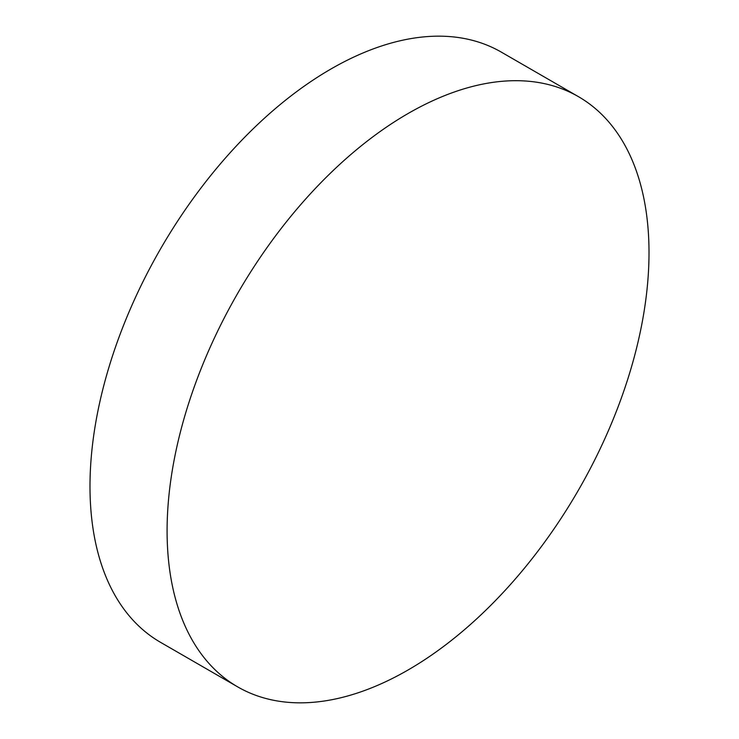 <?xml version="1.0" encoding="UTF-8"?>
<svg xmlns="http://www.w3.org/2000/svg" width="739" height="739" viewBox="0 0 739 739"><rect width="100%" height="100%" fill="white"/><g stroke="black" fill="none" stroke-linecap="round" stroke-linejoin="round"><path stroke-width="1.11" d="M408.057 113.529A340.762 196.74 120 0 0 185.434 413.812A340.762 196.74 120 0 0 237.672 686.873A340.762 196.74 120 0 0 408.057 669.996A340.762 196.74 120 0 0 630.672 369.703A340.762 196.74 120 0 0 578.434 96.652A340.762 196.74 120 0 0 408.057 113.529M578.434 96.652L501.328 52.127A340.762 196.74 120 0 0 330.943 69.004A340.762 196.74 120 0 0 108.328 369.297A340.762 196.74 120 0 0 160.566 642.348L237.672 686.873"/></g></svg>
